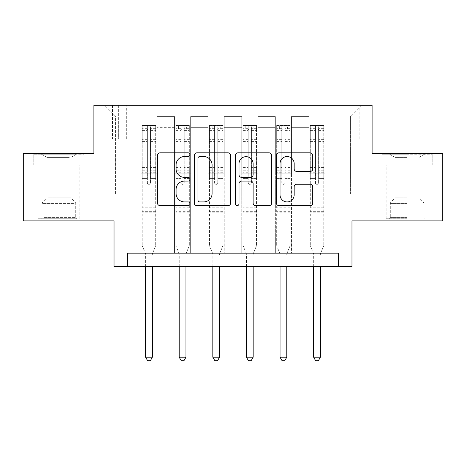 <?xml version="1.0" encoding="UTF-8"?>
<svg xmlns="http://www.w3.org/2000/svg" width="466" height="466" viewBox="0 0 466 466"><rect width="100%" height="100%" fill="white"/><g stroke="black" fill="none" stroke-linecap="round" stroke-linejoin="round"><path stroke-width="0.35" stroke-dasharray="2.33 1.75" d="M189.988 154.689A1.847 1.847 0 0 0 188.136 152.842L160.1 152.842A2.639 2.639 0 0 0 157.461 155.481L157.461 202.984A2.639 2.639 0 0 0 160.1 205.623L188.136 205.623A1.847 1.847 0 0 0 189.988 203.77A1.847 1.847 0 0 0 188.136 201.924L184.513 201.924A8.446 8.446 0 0 1 176.066 193.483L176.066 189.522A8.446 8.446 0 0 1 184.513 181.076L188.136 181.076A1.847 1.847 0 0 0 189.988 179.229A1.847 1.847 0 0 0 188.136 177.383L184.513 177.383A8.446 8.446 0 0 1 176.066 168.937L176.066 164.981A8.446 8.446 0 0 1 184.513 156.535L188.136 156.535A1.847 1.847 0 0 0 189.988 154.689M407.08 164.981L381.136 164.981L433.019 164.981L407.08 164.981L407.08 153.693L433.019 153.693L381.136 153.693L407.08 153.693L407.08 164.981L386.244 164.981L432.215 164.981L381.939 164.981L427.916 164.981L407.08 164.981L407.08 154.229L432.215 154.229L381.939 154.229L407.08 154.229L389.605 154.229L407.08 154.229L407.08 164.981M407.08 220.901L386.11 220.901L407.08 220.901M350.618 105.299L359.222 105.299L350.618 105.299M350.618 138.903L359.222 138.903L350.618 138.903M58.92 164.981L84.864 164.981L32.981 164.981L58.92 164.981L58.92 153.693L84.864 153.693L32.981 153.693L58.92 153.693L58.92 164.981L33.785 164.981L84.061 164.981L58.92 164.981L58.92 154.229L33.785 154.229L84.061 154.229L58.92 154.229L58.92 164.981M58.92 220.901L37.95 220.901L58.92 220.901M442.7 153.693L442.7 220.901L351.964 220.901L351.964 266.604L114.036 266.604L114.036 220.901L23.3 220.901L23.3 153.693L93.87 153.693L93.87 105.299L372.13 105.299L372.13 153.693L442.7 153.693M127.48 266.604L127.48 253.166L127.48 266.604L127.48 253.166L338.52 253.166L127.48 253.166L338.52 253.166L338.52 266.604M140.918 253.166L157.054 253.166L140.918 253.166L157.054 253.166L140.918 253.166L140.918 105.299L104.629 105.299L361.371 105.299L325.082 105.299L325.082 253.166L308.946 253.166L325.082 253.166L308.946 253.166L325.082 253.166L325.082 105.299L325.082 173.853L325.082 116.051L350.618 116.051L325.082 116.051L325.082 105.299L140.918 105.299L140.918 173.853L157.054 173.853L157.054 127.346L157.054 253.166L157.054 116.587L157.054 253.166L157.054 173.853L140.918 173.853L140.918 116.051L115.382 116.051L140.918 116.051L140.918 105.299L140.918 253.166M174.529 253.166L190.658 253.166L174.529 253.166L190.658 253.166L174.529 253.166L174.529 116.587L157.054 116.587L174.529 116.587L174.529 253.166L174.529 173.853L190.658 173.853L190.658 127.346L190.658 253.166L190.658 116.587L190.658 253.166L190.658 173.853L174.529 173.853L174.529 127.346L174.529 253.166M208.133 253.166L224.263 253.166L208.133 253.166L224.263 253.166L208.133 253.166L208.133 116.587L190.658 116.587L190.658 127.346L190.658 116.587L208.133 116.587L208.133 253.166L208.133 173.853L224.263 173.853L224.263 127.346L224.263 253.166L224.263 116.587L224.263 253.166L224.263 173.853L208.133 173.853L208.133 127.346L208.133 173.853L224.263 173.853L208.133 173.853L208.133 253.166M241.738 253.166L257.867 253.166L241.738 253.166L257.867 253.166L241.738 253.166L241.738 116.587L224.263 116.587L224.263 127.346L224.263 116.587L241.738 116.587L241.738 253.166L241.738 173.853L257.867 173.853L257.867 127.346L257.867 253.166L257.867 116.587L257.867 253.166L257.867 173.853L241.738 173.853L241.738 127.346L241.738 173.853L257.867 173.853L241.738 173.853L241.738 253.166M275.342 253.166L291.471 253.166L275.342 253.166L291.471 253.166L275.342 253.166L275.342 116.587L257.867 116.587L257.867 127.346L257.867 116.587L275.342 116.587L275.342 253.166L275.342 173.853L291.471 173.853L291.471 127.346L291.471 253.166L291.471 116.587L291.471 253.166L291.471 173.853L275.342 173.853L275.342 127.346L275.342 173.853L291.471 173.853L275.342 173.853L275.342 253.166M112.422 105.299L104.087 105.299L112.422 105.299L112.422 138.903L104.087 138.903L118.335 138.903L112.422 138.903L112.422 105.299M118.335 105.299L126.67 105.299L118.335 105.299L118.335 138.903L126.67 138.903L118.335 138.903L118.335 105.299M115.382 194.019L115.382 116.051L104.629 105.299L115.382 116.051L115.382 194.019L350.618 194.019L115.382 194.019M350.618 194.019L350.618 116.051L350.618 194.019M308.946 173.853L325.082 173.853L325.082 253.166L325.082 173.853L308.946 173.853L308.946 127.346L308.946 173.853L325.082 173.853L308.946 173.853L308.946 253.166L308.946 116.587L291.471 116.587L291.471 127.346L291.471 116.587L308.946 116.587L308.946 253.166L308.946 173.853M140.918 173.853L157.054 173.853L140.918 173.853M174.529 116.587L157.054 116.587L174.529 116.587L174.529 127.346L174.529 116.587M174.529 173.853L190.658 173.853L174.529 173.853M208.133 127.346L208.133 116.587L208.133 127.346L190.658 127.346L208.133 127.346M241.738 127.346L241.738 116.587L241.738 127.346L224.263 127.346L241.738 127.346M275.342 127.346L275.342 116.587L275.342 127.346L257.867 127.346L275.342 127.346M308.946 127.346L308.946 116.587L308.946 127.346L291.471 127.346L308.946 127.346M208.133 116.587L190.658 116.587L208.133 116.587M241.738 116.587L224.263 116.587L241.738 116.587M275.342 116.587L257.867 116.587L275.342 116.587M308.946 116.587L291.471 116.587L308.946 116.587M361.371 105.299L350.618 116.051L361.371 105.299M32.981 164.981L32.981 153.693L32.981 164.981M84.864 164.981L84.864 153.693L84.864 164.981M433.019 164.981L433.019 153.693L433.019 164.981M381.136 164.981L381.136 153.693L381.136 164.981M230.693 202.984L230.693 155.481A2.639 2.639 0 0 0 228.055 152.842L196.914 152.842A2.639 2.639 0 0 0 194.275 155.481L194.275 202.984A2.639 2.639 0 0 0 196.914 205.623L228.055 205.623A2.639 2.639 0 0 0 230.693 202.984M199.815 156.535A1.847 1.847 0 0 0 197.968 158.382L197.968 200.077A1.847 1.847 0 0 0 199.815 201.924L203.642 201.924A8.446 8.446 0 0 0 212.088 193.483L212.088 164.981A8.446 8.446 0 0 0 203.642 156.535L199.815 156.535M237.945 152.842L269.086 152.842A2.639 2.639 0 0 1 271.725 155.481L271.725 202.984A2.639 2.639 0 0 1 269.086 205.623L255.758 205.623A2.639 2.639 0 0 1 253.12 202.984L253.12 183.715A2.639 2.639 0 0 0 250.481 181.076L241.644 181.076A2.639 2.639 0 0 0 239.006 183.715L239.006 203.77A1.847 1.847 0 0 1 237.159 205.623A1.847 1.847 0 0 1 235.307 203.77L235.307 155.481A2.639 2.639 0 0 1 237.945 152.842M253.12 163.729A7.06 7.06 0 0 0 246.065 156.669A7.06 7.06 0 0 0 239.006 163.729L239.006 174.744A2.639 2.639 0 0 0 241.644 177.383L250.481 177.383A2.639 2.639 0 0 0 253.12 174.744L253.12 163.729M296.795 171.447L310.123 171.447A2.639 2.639 0 0 0 312.762 168.809L312.762 155.481A2.639 2.639 0 0 0 310.123 152.842L278.983 152.842A2.639 2.639 0 0 0 276.344 155.481L276.344 202.984A2.639 2.639 0 0 0 278.983 205.623L310.123 205.623A2.639 2.639 0 0 0 312.762 202.984L312.762 186.883A2.639 2.639 0 0 0 310.123 184.245L296.795 184.245A2.639 2.639 0 0 0 294.157 186.883L294.157 194.864A7.06 7.06 0 0 1 287.097 201.924A7.06 7.06 0 0 1 280.037 194.864L280.037 163.595A7.06 7.06 0 0 1 287.097 156.535A7.06 7.06 0 0 1 294.157 163.595L294.157 168.809A2.639 2.639 0 0 0 296.795 171.447M147.373 182.724A1.614 1.614 0 0 0 148.986 184.338A1.614 1.614 0 0 1 147.373 182.724L147.373 178.367L147.373 182.724M155.638 125.459L153.017 125.459L153.017 128.954L155.708 128.96L155.708 125.465L142.264 125.465L142.264 245.634L142.264 178.367L147.373 178.367L147.373 170.754L142.264 170.754M142.264 125.465L142.264 178.367L147.373 178.367L147.373 129.665C148.444 128.727 149.522 128.727 150.6 129.665L150.6 167.387L155.708 167.387L155.708 245.634L155.708 178.367L150.6 178.367L150.6 182.724A1.614 1.614 0 0 1 148.986 184.338A1.614 1.614 0 0 0 150.6 182.724L150.6 167.387M155.708 128.96L155.708 167.387M155.708 125.465L155.708 178.367L150.6 178.367L150.6 125.797L147.373 125.797L147.373 170.754M153.017 125.459L142.334 125.459M153.017 128.954L144.955 128.954L144.955 125.459M142.264 128.96L155.638 128.954M142.334 128.954L144.955 128.954M152.539 253.504L155.708 245.634L152.539 253.504A2.691 2.691 0 0 0 152.347 254.506A2.691 2.691 0 0 1 152.539 253.504M145.625 266.604L145.625 254.506A2.691 2.691 0 0 0 145.433 253.504L142.264 245.634L145.433 253.504A2.691 2.691 0 0 1 145.625 254.506L145.625 357.206L152.347 357.206L152.347 266.604M155.708 212.834L142.264 212.834M145.625 357.206L147.64 360.701L150.332 360.701L152.347 357.206M147.373 129.665L147.373 125.797M150.6 129.665L150.6 125.797M180.977 182.724A1.614 1.614 0 0 0 182.59 184.338A1.614 1.614 0 0 1 180.977 182.724L180.977 178.367L180.977 182.724M189.243 125.459L186.621 125.459L186.621 128.954L189.312 128.96L189.312 125.465L175.868 125.465L175.868 245.634L175.868 178.367L180.977 178.367L180.977 170.754L175.868 170.754M175.868 125.465L175.868 178.367L180.977 178.367L180.977 129.665C182.049 128.727 183.126 128.727 184.204 129.665L184.204 167.387L189.312 167.387L189.312 245.634L189.312 178.367L184.204 178.367L184.204 182.724A1.614 1.614 0 0 1 182.59 184.338A1.614 1.614 0 0 0 184.204 182.724L184.204 167.387M189.312 128.96L189.312 167.387M189.312 125.465L189.312 178.367L184.204 178.367L184.204 125.797L180.977 125.797L180.977 170.754M186.621 125.459L175.938 125.459M186.621 128.954L178.56 128.954L178.56 125.459M175.868 128.96L189.243 128.954M175.938 128.954L178.56 128.954M186.144 253.504L189.312 245.634L186.144 253.504A2.691 2.691 0 0 0 185.951 254.506A2.691 2.691 0 0 1 186.144 253.504M179.229 266.604L179.229 254.506A2.691 2.691 0 0 0 179.037 253.504L175.868 245.634L179.037 253.504A2.691 2.691 0 0 1 179.229 254.506L179.229 357.206L185.951 357.206L185.951 266.604M189.312 212.834L175.868 212.834M179.229 357.206L181.245 360.701L183.936 360.701L185.951 357.206M180.977 129.665L180.977 125.797M184.204 129.665L184.204 125.797M214.581 182.724A1.614 1.614 0 0 0 216.195 184.338A1.614 1.614 0 0 1 214.581 182.724L214.581 178.367L214.581 182.724M222.853 125.459L220.232 125.459L220.232 128.954L222.917 128.96L222.917 125.465L209.479 125.465L209.479 245.634L209.479 178.367L214.581 178.367L214.581 170.754L209.479 170.754M209.479 125.465L209.479 178.367L214.581 178.367L214.581 129.665C215.659 128.727 216.731 128.727 217.808 129.665L217.808 167.387L222.917 167.387L222.917 245.634L222.917 178.367L217.808 178.367L217.808 182.724A1.614 1.614 0 0 1 216.195 184.338A1.614 1.614 0 0 0 217.808 182.724L217.808 167.387M222.917 128.96L222.917 167.387M222.917 125.465L222.917 178.367L217.808 178.367L217.808 125.797L214.581 125.797L214.581 170.754M220.232 125.459L209.543 125.459M220.232 128.954L212.164 128.954L212.164 125.459M209.479 128.96L222.853 128.954M209.543 128.954L212.164 128.954M219.754 253.504L222.917 245.634L219.754 253.504A2.691 2.691 0 0 0 219.556 254.506A2.691 2.691 0 0 1 219.754 253.504M212.834 266.604L212.834 254.506A2.691 2.691 0 0 0 212.642 253.504L209.479 245.634L212.642 253.504A2.691 2.691 0 0 1 212.834 254.506L212.834 357.206L219.556 357.206L219.556 266.604M222.917 212.834L209.479 212.834M212.834 357.206L214.855 360.701L217.54 360.701L219.556 357.206M214.581 129.665L214.581 125.797M217.808 129.665L217.808 125.797M248.192 182.724A1.614 1.614 0 0 0 249.805 184.338A1.614 1.614 0 0 1 248.192 182.724L248.192 178.367L248.192 182.724M256.457 125.459L253.836 125.459L253.836 128.954L256.521 128.96L256.521 125.465L243.083 125.465L243.083 245.634L243.083 178.367L248.192 178.367L248.192 170.754L243.083 170.754M243.083 125.465L243.083 178.367L248.192 178.367L248.192 129.665C249.263 128.727 250.335 128.727 251.419 129.665L251.419 167.387L256.521 167.387L256.521 245.634L256.521 178.367L251.419 178.367L251.419 182.724A1.614 1.614 0 0 1 249.805 184.338A1.614 1.614 0 0 0 251.419 182.724L251.419 167.387M256.521 128.96L256.521 167.387M256.521 125.465L256.521 178.367L251.419 178.367L251.419 125.797L248.192 125.797L248.192 170.754M253.836 125.459L243.147 125.459M253.836 128.954L245.768 128.954L245.768 125.459M243.083 128.96L256.457 128.954M243.147 128.954L245.768 128.954M253.358 253.504L256.521 245.634L253.358 253.504A2.691 2.691 0 0 0 253.166 254.506A2.691 2.691 0 0 1 253.358 253.504M246.444 266.604L246.444 254.506A2.691 2.691 0 0 0 246.246 253.504L243.083 245.634L246.246 253.504A2.691 2.691 0 0 1 246.444 254.506L246.444 357.206L253.166 357.206L253.166 266.604M256.521 212.834L243.083 212.834M246.444 357.206L248.46 360.701L251.145 360.701L253.166 357.206M248.192 129.665L248.192 125.797M251.419 129.665L251.419 125.797M281.796 182.724A1.614 1.614 0 0 0 283.41 184.338A1.614 1.614 0 0 1 281.796 182.724L281.796 178.367L281.796 182.724M290.062 125.459L287.44 125.459L287.44 128.954L290.132 128.96L290.132 125.465L276.688 125.465L276.688 245.634L276.688 178.367L281.796 178.367L281.796 170.754L276.688 170.754M276.688 125.465L276.688 178.367L281.796 178.367L281.796 129.665C282.868 128.727 283.945 128.727 285.023 129.665L285.023 167.387L290.132 167.387L290.132 245.634L290.132 178.367L285.023 178.367L285.023 182.724A1.614 1.614 0 0 1 283.41 184.338A1.614 1.614 0 0 0 285.023 182.724L285.023 167.387M290.132 128.96L290.132 167.387M290.132 125.465L290.132 178.367L285.023 178.367L285.023 125.797L281.796 125.797L281.796 170.754M287.44 125.459L276.757 125.459M287.44 128.954L279.379 128.954L279.379 125.459M276.688 128.96L290.062 128.954M276.757 128.954L279.379 128.954M286.963 253.504L290.132 245.634L286.963 253.504A2.691 2.691 0 0 0 286.771 254.506A2.691 2.691 0 0 1 286.963 253.504M280.049 266.604L280.049 254.506A2.691 2.691 0 0 0 279.856 253.504L276.688 245.634L279.856 253.504A2.691 2.691 0 0 1 280.049 254.506L280.049 357.206L286.771 357.206L286.771 266.604M290.132 212.834L276.688 212.834M280.049 357.206L282.064 360.701L284.755 360.701L286.771 357.206M281.796 129.665L281.796 125.797M285.023 129.665L285.023 125.797M74.636 218.752L40.775 218.752L74.636 218.752M44.369 217.406L75.725 217.406L44.369 217.406M74.053 154.229L41.445 154.229L74.053 154.229M69.283 157.409L46.961 157.409L69.283 157.409M48.563 197.782L70.884 197.782L48.563 197.782M76.966 218.752L38.084 218.752L76.966 218.752M76.966 164.981L38.084 164.981L76.966 164.981M33.785 164.981L33.785 154.229L33.785 164.981M84.061 164.981L84.061 154.229L84.061 164.981M407.08 218.752L386.244 218.752L407.08 218.752M407.08 217.406L390.275 217.406L407.08 217.406M407.08 157.409L395.116 157.409L407.08 157.409M407.08 197.782L395.116 197.782L407.08 197.782M381.939 164.981L381.939 154.229L381.939 164.981M432.215 164.981L432.215 154.229L432.215 164.981M315.4 182.724A1.614 1.614 0 0 0 317.014 184.338A1.614 1.614 0 0 1 315.4 182.724L315.4 178.367L315.4 182.724M323.666 125.459L321.045 125.459L321.045 128.954L323.736 128.96L323.736 125.465L310.292 125.465L310.292 245.634L310.292 178.367L315.4 178.367L315.4 170.754L310.292 170.754M310.292 125.465L310.292 178.367L315.4 178.367L315.4 129.665C316.472 128.727 317.55 128.727 318.627 129.665L318.627 167.387L323.736 167.387L323.736 245.634L323.736 178.367L318.627 178.367L318.627 182.724A1.614 1.614 0 0 1 317.014 184.338A1.614 1.614 0 0 0 318.627 182.724L318.627 167.387M323.736 128.96L323.736 167.387M323.736 125.465L323.736 178.367L318.627 178.367L318.627 125.797L315.4 125.797L315.4 170.754M321.045 125.459L310.362 125.459M321.045 128.954L312.983 128.954L312.983 125.459M310.292 128.96L323.666 128.954M310.362 128.954L312.983 128.954M320.567 253.504L323.736 245.634L320.567 253.504A2.691 2.691 0 0 0 320.375 254.506A2.691 2.691 0 0 1 320.567 253.504M313.653 266.604L313.653 254.506A2.691 2.691 0 0 0 313.461 253.504L310.292 245.634L313.461 253.504A2.691 2.691 0 0 1 313.653 254.506L313.653 357.206L320.375 357.206L320.375 266.604M323.736 212.834L310.292 212.834M313.653 357.206L315.668 360.701L318.36 360.701L320.375 357.206M315.4 129.665L315.4 125.797M318.627 129.665L318.627 125.797M174.529 127.346L157.054 127.346L174.529 127.346M147.373 139.66L142.264 139.66M142.264 141.582L147.373 141.582M142.264 167.387L147.373 167.387M155.708 207.189L142.264 207.189M147.373 172.28L142.264 172.28M155.708 172.28L150.6 172.28M142.264 168.913L147.373 168.913M150.6 168.913L155.708 168.913M155.708 170.754L150.6 170.754M155.708 139.66L150.6 139.66M150.6 141.582L155.708 141.582M147.373 128.68L142.264 128.68M142.264 130.596L147.373 130.596M155.708 128.68L150.6 128.68M150.6 130.596L155.708 130.596M155.708 211.319L142.264 211.319M180.977 139.66L175.868 139.66M175.868 141.582L180.977 141.582M175.868 167.387L180.977 167.387M189.312 207.189L175.868 207.189M180.977 172.28L175.868 172.28M189.312 172.28L184.204 172.28M175.868 168.913L180.977 168.913M184.204 168.913L189.312 168.913M189.312 170.754L184.204 170.754M189.312 139.66L184.204 139.66M184.204 141.582L189.312 141.582M180.977 128.68L175.868 128.68M175.868 130.596L180.977 130.596M189.312 128.68L184.204 128.68M184.204 130.596L189.312 130.596M189.312 211.319L175.868 211.319M214.581 139.66L209.479 139.66M209.479 141.582L214.581 141.582M209.479 167.387L214.581 167.387M222.917 207.189L209.479 207.189M214.581 172.28L209.479 172.28M222.917 172.28L217.808 172.28M209.479 168.913L214.581 168.913M217.808 168.913L222.917 168.913M222.917 170.754L217.808 170.754M222.917 139.66L217.808 139.66M217.808 141.582L222.917 141.582M214.581 128.68L209.479 128.68M209.479 130.596L214.581 130.596M222.917 128.68L217.808 128.68M217.808 130.596L222.917 130.596M222.917 211.319L209.479 211.319M248.192 139.66L243.083 139.66M243.083 141.582L248.192 141.582M243.083 167.387L248.192 167.387M256.521 207.189L243.083 207.189M248.192 172.28L243.083 172.28M256.521 172.28L251.419 172.28M243.083 168.913L248.192 168.913M251.419 168.913L256.521 168.913M256.521 170.754L251.419 170.754M256.521 139.66L251.419 139.66M251.419 141.582L256.521 141.582M248.192 128.68L243.083 128.68M243.083 130.596L248.192 130.596M256.521 128.68L251.419 128.68M251.419 130.596L256.521 130.596M256.521 211.319L243.083 211.319M281.796 139.66L276.688 139.66M276.688 141.582L281.796 141.582M276.688 167.387L281.796 167.387M290.132 207.189L276.688 207.189M281.796 172.28L276.688 172.28M290.132 172.28L285.023 172.28M276.688 168.913L281.796 168.913M285.023 168.913L290.132 168.913M290.132 170.754L285.023 170.754M290.132 139.66L285.023 139.66M285.023 141.582L290.132 141.582M281.796 128.68L276.688 128.68M276.688 130.596L281.796 130.596M290.132 128.68L285.023 128.68M285.023 130.596L290.132 130.596M290.132 211.319L276.688 211.319M73.477 203.397L42.121 203.397L73.477 203.397M44.847 202.069L75.172 202.069L44.847 202.069M407.08 203.397L390.275 203.397L407.08 203.397M407.08 202.069L423.332 202.069L407.08 202.069M315.4 139.66L310.292 139.66M310.292 141.582L315.4 141.582M310.292 167.387L315.4 167.387M323.736 207.189L310.292 207.189M315.4 172.28L310.292 172.28M323.736 172.28L318.627 172.28M310.292 168.913L315.4 168.913M318.627 168.913L323.736 168.913M323.736 170.754L318.627 170.754M323.736 139.66L318.627 139.66M318.627 141.582L323.736 141.582M315.4 128.68L310.292 128.68M310.292 130.596L315.4 130.596M323.736 128.68L318.627 128.68M318.627 130.596L323.736 130.596M323.736 211.319L310.292 211.319M386.11 220.901L386.11 164.981M342.015 138.903L342.015 105.299M37.95 220.901L37.95 164.981M79.89 220.901L79.89 164.981M104.087 138.903L104.087 105.299M126.67 138.903L126.67 105.299M359.222 138.903L359.222 105.299M428.05 220.901L428.05 164.981M41.445 154.229L46.961 157.409L46.961 197.782L42.668 202.069L42.121 203.397L42.121 217.406L40.775 218.752M79.756 218.752L79.756 164.981M38.084 218.752L38.084 164.981M76.395 154.229L70.884 157.409L70.884 197.782L75.172 202.069L75.725 203.397L75.725 217.406L77.071 218.752M424.555 154.229L419.039 157.409L419.039 197.782L423.332 202.069L423.879 203.397L423.879 217.406L425.225 218.752M386.244 218.752L386.244 164.981M427.916 218.752L427.916 164.981M389.605 154.229L395.116 157.409L395.116 197.782L390.828 202.069L390.275 203.397L390.275 217.406L388.929 218.752"/><path stroke-width="0.7" d="M189.988 154.689A1.847 1.847 0 0 0 188.136 152.842L160.1 152.842A2.639 2.639 0 0 0 157.461 155.481L157.461 202.984A2.639 2.639 0 0 0 160.1 205.623L188.136 205.623A1.847 1.847 0 0 0 189.988 203.77A1.847 1.847 0 0 0 188.136 201.924L184.513 201.924A8.446 8.446 0 0 1 176.066 193.483L176.066 189.522A8.446 8.446 0 0 1 184.513 181.076L188.136 181.076A1.847 1.847 0 0 0 189.988 179.229A1.847 1.847 0 0 0 188.136 177.383L184.513 177.383A8.446 8.446 0 0 1 176.066 168.937L176.066 164.981A8.446 8.446 0 0 1 184.513 156.535L188.136 156.535A1.847 1.847 0 0 0 189.988 154.689M310.123 171.447A2.639 2.639 0 0 0 312.762 168.809L312.762 155.481A2.639 2.639 0 0 0 310.123 152.842L278.983 152.842A2.639 2.639 0 0 0 276.344 155.481L276.344 202.984A2.639 2.639 0 0 0 278.983 205.623L310.123 205.623A2.639 2.639 0 0 0 312.762 202.984L312.762 186.883A2.639 2.639 0 0 0 310.123 184.245L296.795 184.245A2.639 2.639 0 0 0 294.157 186.883L294.157 194.864A7.06 7.06 0 0 1 287.097 201.924A7.06 7.06 0 0 1 280.037 194.864L280.037 163.595A7.06 7.06 0 0 1 287.097 156.535A7.06 7.06 0 0 1 294.157 163.595L294.157 168.809A2.639 2.639 0 0 0 296.795 171.447L310.123 171.447M338.52 266.604L351.964 266.604L351.964 220.901L442.7 220.901L442.7 153.693L372.13 153.693L372.13 105.299L93.87 105.299L93.87 153.693L23.3 153.693L23.3 220.901L114.036 220.901L114.036 266.604L338.52 266.604L338.52 253.166L127.48 253.166L127.48 266.604M230.693 155.481A2.639 2.639 0 0 0 228.055 152.842L196.914 152.842A2.639 2.639 0 0 0 194.275 155.481L194.275 202.984A2.639 2.639 0 0 0 196.914 205.623L228.055 205.623A2.639 2.639 0 0 0 230.693 202.984L230.693 155.481M237.945 152.842L269.086 152.842A2.639 2.639 0 0 1 271.725 155.481L271.725 202.984A2.639 2.639 0 0 1 269.086 205.623L255.758 205.623A2.639 2.639 0 0 1 253.12 202.984L253.12 183.715A2.639 2.639 0 0 0 250.481 181.076L241.644 181.076A2.639 2.639 0 0 0 239.006 183.715L239.006 203.77A1.847 1.847 0 0 1 237.159 205.623A1.847 1.847 0 0 1 235.307 203.77L235.307 155.481A2.639 2.639 0 0 1 237.945 152.842M199.815 156.535A1.847 1.847 0 0 0 197.968 158.382L197.968 200.077A1.847 1.847 0 0 0 199.815 201.924L203.642 201.924A8.446 8.446 0 0 0 212.088 193.483L212.088 164.981A8.446 8.446 0 0 0 203.642 156.535L199.815 156.535M253.12 163.729A7.06 7.06 0 0 0 246.065 156.669A7.06 7.06 0 0 0 239.006 163.729L239.006 174.744A2.639 2.639 0 0 0 241.644 177.383L250.481 177.383A2.639 2.639 0 0 0 253.12 174.744L253.12 163.729M145.625 266.604L145.625 357.206L152.347 357.206L152.347 266.604M152.347 357.206L150.332 360.701L147.64 360.701L145.625 357.206M179.229 266.604L179.229 357.206L185.951 357.206L185.951 266.604M185.951 357.206L183.936 360.701L181.245 360.701L179.229 357.206M212.834 266.604L212.834 357.206L219.556 357.206L219.556 266.604M219.556 357.206L217.54 360.701L214.855 360.701L212.834 357.206M246.444 266.604L246.444 357.206L253.166 357.206L253.166 266.604M253.166 357.206L251.145 360.701L248.46 360.701L246.444 357.206M280.049 266.604L280.049 357.206L286.771 357.206L286.771 266.604M286.771 357.206L284.755 360.701L282.064 360.701L280.049 357.206M313.653 266.604L313.653 357.206L320.375 357.206L320.375 266.604M320.375 357.206L318.36 360.701L315.668 360.701L313.653 357.206"/></g></svg>
